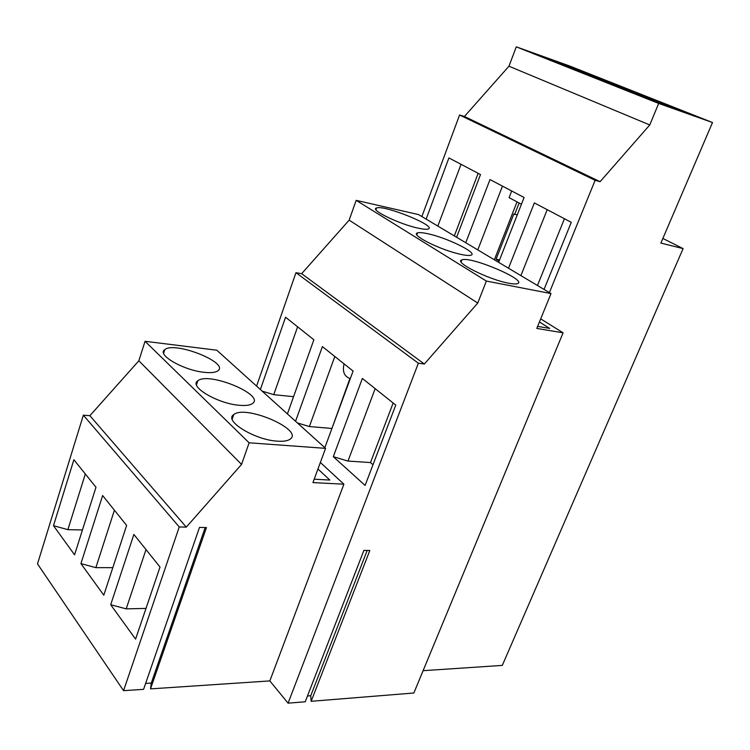 <?xml version="1.0" encoding="UTF-8"?>
<svg xmlns="http://www.w3.org/2000/svg" width="750" height="750" viewBox="0 0 750 750"><rect width="100%" height="100%" fill="white"/><g stroke="black" fill="none" stroke-linecap="round" stroke-linejoin="round"><path stroke-width="1.12" d="M375.159 388.65L347.981 461.072L370.481 462.553L372.994 464.747M393.159 403.012L370.481 462.553M347.981 461.072L333.3 456.684L362.362 378.45L395.766 405.084L365.1 485.419L333.3 456.684M549.384 292.603L595.125 180.291L600.103 181.697L649.763 124.959L658.678 103.434L712.5 122.531L660.881 243.084L683.1 248.597L502.303 665.4L423.103 670.688M307.472 695.991L310.753 695.737L311.156 701.297L413.85 693.009L563.081 332.822L540.703 318.863M311.156 701.297L369.825 550.472L363.891 550.406L305.231 701.784L288.075 703.162L418.369 363.225L424.35 364.012L477.75 303.056L486.366 281.062L551.016 293.578L536.803 328.425L563.081 332.822M314.194 479.203L329.822 480.047L317.963 468.994M547.209 209.672L520.894 275.606M508.509 268.228L534.356 202.912L571.266 222.338L544.05 289.425M277.472 441.169C283.509 441.572 287.738 440.906 290.166 439.163C304.144 429.834 245.409 404.4 233.747 414.609C223.406 420.684 254.794 440.034 277.472 441.169M110.7 604.734L133.875 534.459L160.013 567.038L135.591 639.122L110.7 604.734L126.197 608.869L145.997 549.562M145.997 608.419L126.197 608.869M288.075 703.162L269.841 680.916L150.506 688.884L206.456 527.578L199.481 527.419L143.588 689.344L123.563 690.675L179.25 526.959L186.3 527.119L241.566 464.4L249.122 442.8L325.575 448.35L312.938 482.597L343.903 484.191L320.363 462.478M269.841 680.916L343.903 484.191M564.431 218.737L537.469 285.497M508.678 283.209C513.009 284.034 515.944 284.175 517.491 283.641C528.253 280.406 470.4 255.806 461.897 259.894C453.197 261.825 488.653 279.656 508.678 283.209M539.438 321.975L549.731 328.425L537.638 326.381M145.631 683.419L151.294 683.053L205.191 527.55M675.928 109.312L682.331 111.469C689.522 113.475 633.666 92.156 628.612 90.956C622.35 89.109 659.062 103.369 675.928 109.312M499.134 261.019L496.087 259.209L513.806 214.003L514.65 214.472L519.141 203.016M514.744 214.238L517.275 214.847M465.769 242.738L489.994 179.559L524.091 197.503L498.619 262.331M494.353 259.781L517.022 201.881M502.472 186.122L477.787 249.909M511.697 190.988L509.1 197.653L521.438 204.244M121.547 519.103L126.309 525.037M126.628 525.431L103.8 595.2L80.925 563.606L102.638 495.544L126.628 525.431M112.809 567.656L95.859 567.656L80.925 563.606M114.413 510.216L95.859 567.656M239.419 405.291C217.706 403.744 188.494 386.334 197.812 380.822C208.509 371.372 265.416 394.922 252.506 403.538C250.106 405.253 245.747 405.844 239.419 405.291M334.819 356.484L309.375 426.544L297.384 422.925M295.556 421.275L322.397 346.584L353.091 371.062L324.844 447.694M350.297 378.647C344.278 376.537 342.206 371.616 344.081 363.872M331.837 428.709L349.903 378.544M309.375 426.544L331.519 428.428M496.087 259.209L499.556 259.941M551.016 293.578L418.556 214.575L356.175 200.353L349.153 220.134L301.65 273.694L295.959 272.691L418.369 363.225M301.65 273.694L424.35 364.012M349.153 220.134L477.75 303.056M356.175 200.353L486.366 281.062M427.378 233.644C422.466 232.594 419.166 232.35 417.478 232.903C410.494 234.525 436.725 248.297 456.975 253.444C464.128 255.3 468.806 255.881 470.991 255.178C478.5 253.153 446.541 237.506 427.378 233.644M418.481 228.225C423.375 229.275 426.609 229.537 428.175 229.003C437.597 226.275 383.869 204.478 376.528 208.003C369.291 209.606 399.703 224.381 418.481 228.225M249.122 442.8L145.041 341.297L216.788 350.203L325.575 448.35M712.5 122.531L569.559 65.963L516.281 46.837L508.959 66.206L464.438 116.475L600.103 181.697M508.959 66.206L649.763 124.959M295.959 272.691L256.584 386.109M260.372 389.522L285.553 317.213L313.866 339.778L287.409 413.925M151.294 683.053L150.506 688.884M123.563 690.675L37.5 563.897L83.353 415.172L179.25 526.959M310.753 695.737L367.172 550.444M464.438 116.475L459.572 115.013L421.866 216.553M595.125 180.291L459.572 115.013M683.1 248.597L662.869 238.453M578.016 70.472L585.234 72.928C591.722 74.766 540.244 55.209 535.725 54.122L578.016 70.472M587.719 74.325L580.397 71.831C573.928 69.919 614.644 85.612 628.322 90.281L631.884 91.444C637.191 92.962 604.106 80.147 587.719 74.325M516.281 46.837L658.678 103.434M478.144 173.316L454.331 235.912M461.034 164.306L437.831 226.069M426.141 219.103L448.922 157.931L480.497 174.553L456.609 237.272M95.981 487.247L73.884 459.731L53.484 525.684L74.569 554.822L95.981 487.247M85.322 473.981L67.884 529.659L53.484 525.684M82.453 529.95L67.884 529.659M204.459 372.347C211.031 373.022 215.494 372.516 217.856 370.828C229.809 362.869 174.581 340.903 164.766 349.669C156.337 354.684 183.647 370.463 204.459 372.347M186.3 527.119L89.887 415.697L83.353 415.172M241.566 464.4L138.853 360.778L89.887 415.697M145.041 341.297L138.853 360.778M297.609 326.822L273.741 394.659L293.559 396.684M273.741 394.659L262.144 391.125M233.747 414.609L232.2 419.109M461.897 259.894L461.128 261.909M197.812 380.822L196.491 384.816M417.478 232.903L416.803 234.731M164.766 349.669L163.622 353.222M376.528 208.003L375.938 209.653"/></g></svg>
